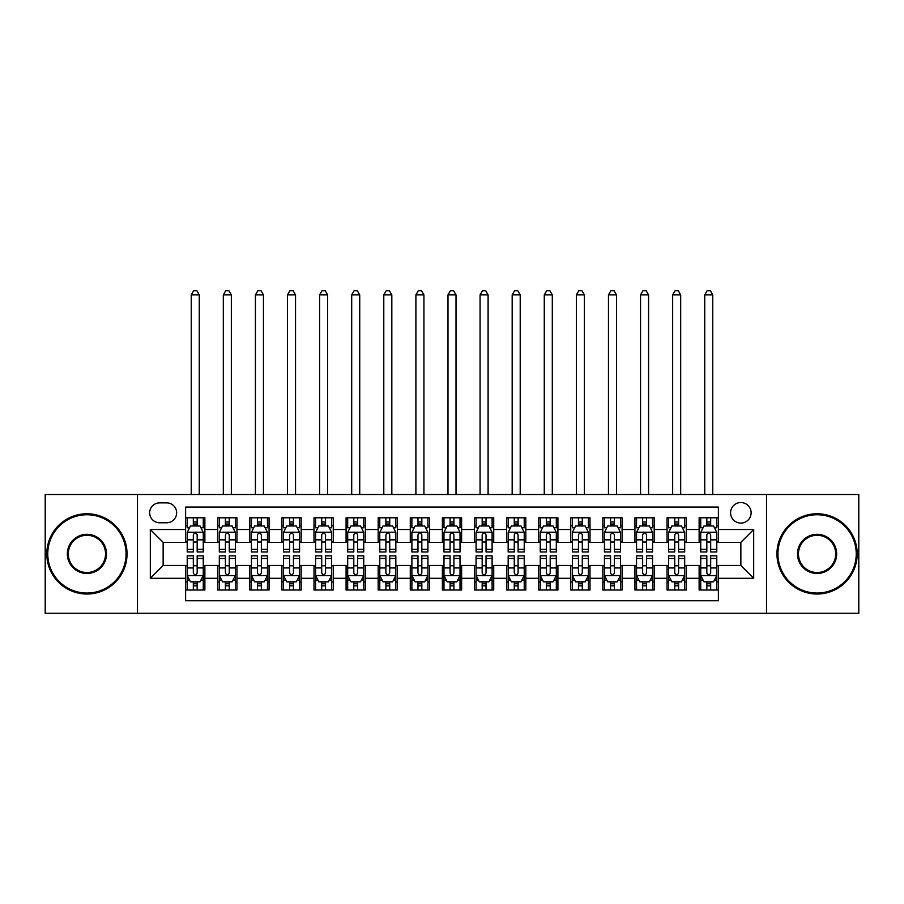<?xml version="1.0" encoding="UTF-8"?>
<svg xmlns="http://www.w3.org/2000/svg" width="904" height="904" viewBox="0 0 904 904"><rect width="100%" height="100%" fill="white"/><g stroke="black" fill="none" stroke-linecap="round" stroke-linejoin="round"><path stroke-width="1.36" d="M740.851 502.545A10.272 10.272 0 0 0 730.579 512.817A10.272 10.272 0 0 0 740.851 523.088A10.272 10.272 0 0 0 751.122 512.817A10.272 10.272 0 0 0 740.851 502.545M766.524 613.274L858.8 613.274L858.8 494.522L766.524 494.522L766.524 613.274L137.476 613.274L137.476 494.522L45.2 494.522L45.2 613.274L137.476 613.274M718.386 517.789L699.131 517.789L699.131 529.507L686.294 529.507L686.294 542.343L699.131 542.343L699.131 529.507M686.294 529.507L686.294 517.789L667.039 517.789L667.039 529.507L654.191 529.507L654.191 542.343L667.039 542.343L667.039 529.507M654.191 529.507L654.191 517.789L634.936 517.789L634.936 529.507L622.099 529.507L622.099 542.343L634.936 542.343L634.936 529.507M622.099 529.507L622.099 517.789L602.844 517.789L602.844 529.507L590.007 529.507L590.007 542.343L602.844 542.343L602.844 529.507M590.007 529.507L590.007 517.789L570.752 517.789L570.752 529.507L557.915 529.507L557.915 542.343L570.752 542.343L570.752 529.507M557.915 529.507L557.915 517.789L538.66 517.789L538.66 529.507L525.823 529.507L525.823 542.343L538.66 542.343L538.66 529.507M525.823 529.507L525.823 517.789L506.556 517.789L506.556 529.507L493.72 529.507L493.72 542.343L506.556 542.343L506.556 529.507M493.72 529.507L493.72 517.789L474.464 517.789L474.464 529.507L461.628 529.507L461.628 542.343L474.464 542.343L474.464 529.507M461.628 529.507L461.628 517.789L442.372 517.789L442.372 529.507L429.536 529.507L429.536 542.343L442.372 542.343L442.372 529.507M429.536 529.507L429.536 517.789L410.28 517.789L410.28 529.507L397.444 529.507L397.444 542.343L410.28 542.343L410.28 529.507M397.444 529.507L397.444 517.789L378.177 517.789L378.177 529.507L365.34 529.507L365.34 542.343L378.177 542.343L378.177 529.507M365.34 529.507L365.34 517.789L346.085 517.789L346.085 529.507L333.248 529.507L333.248 542.343L346.085 542.343L346.085 529.507M333.248 529.507L333.248 517.789L313.993 517.789L313.993 529.507L301.156 529.507L301.156 542.343L313.993 542.343L313.993 529.507M301.156 529.507L301.156 517.789L281.901 517.789L281.901 529.507L269.064 529.507L269.064 542.343L281.901 542.343L281.901 529.507M269.064 529.507L269.064 517.789L249.809 517.789L249.809 529.507L236.961 529.507L236.961 542.343L249.809 542.343L249.809 529.507M236.961 529.507L236.961 517.789L217.706 517.789L217.706 542.343L204.869 542.343L204.869 517.789L185.614 517.789M185.614 590.007L204.869 590.007L204.869 565.452L217.706 565.452L217.706 590.007L236.961 590.007L236.961 565.452L249.809 565.452L249.809 578.289L236.961 578.289M249.809 578.289L249.809 590.007L269.064 590.007L269.064 565.452L281.901 565.452L281.901 578.289L269.064 578.289M281.901 578.289L281.901 590.007L301.156 590.007L301.156 565.452L313.993 565.452L313.993 578.289L301.156 578.289M313.993 578.289L313.993 590.007L333.248 590.007L333.248 565.452L346.085 565.452L346.085 578.289L333.248 578.289M346.085 578.289L346.085 590.007L365.34 590.007L365.34 565.452L378.177 565.452L378.177 578.289L365.34 578.289M378.177 578.289L378.177 590.007L397.444 590.007L397.444 565.452L410.28 565.452L410.28 578.289L397.444 578.289M410.28 578.289L410.28 590.007L429.536 590.007L429.536 565.452L442.372 565.452L442.372 578.289L429.536 578.289M442.372 578.289L442.372 590.007L461.628 590.007L461.628 565.452L474.464 565.452L474.464 578.289L461.628 578.289M474.464 578.289L474.464 590.007L493.72 590.007L493.72 565.452L506.556 565.452L506.556 578.289L493.72 578.289M506.556 578.289L506.556 590.007L525.823 590.007L525.823 565.452L538.66 565.452L538.66 578.289L525.823 578.289M538.66 578.289L538.66 590.007L557.915 590.007L557.915 565.452L570.752 565.452L570.752 578.289L557.915 578.289M570.752 578.289L570.752 590.007L590.007 590.007L590.007 565.452L602.844 565.452L602.844 578.289L590.007 578.289M602.844 578.289L602.844 590.007L622.099 590.007L622.099 565.452L634.936 565.452L634.936 578.289L622.099 578.289M634.936 578.289L634.936 590.007L654.191 590.007L654.191 565.452L667.039 565.452L667.039 578.289L654.191 578.289M667.039 578.289L667.039 590.007L686.294 590.007L686.294 565.452L699.131 565.452L699.131 578.289L686.294 578.289M159.612 522.772L166.675 522.772A9.944 9.944 0 0 0 176.63 512.817A9.944 9.944 0 0 0 166.675 502.873L159.612 502.873A9.944 9.944 0 0 0 149.668 512.817A9.944 9.944 0 0 0 159.612 522.772M766.524 494.522L137.476 494.522M718.386 529.507L718.386 507.042L185.614 507.042L185.614 542.343L163.149 542.343L163.149 565.452L185.614 565.452L185.614 600.753L718.386 600.753L718.386 565.452L740.851 565.452L740.851 542.343L718.386 542.343L718.386 529.507L753.687 529.507L753.687 578.289L718.386 578.289M185.614 578.289L150.313 578.289L150.313 529.507L185.614 529.507M699.131 578.289L699.131 590.007L718.386 590.007M185.614 525.823L187.218 525.823M193.32 525.823L197.174 525.823M203.264 525.823L204.869 525.823M185.614 542.027L187.218 542.027M193.32 542.027L197.174 542.027M203.264 542.027L204.869 542.027M185.614 565.78L187.218 565.78M193.32 565.78L197.174 565.78M203.264 565.78L204.869 565.78M185.614 581.984L187.218 581.984M193.32 581.984L197.174 581.984M203.264 581.984L204.869 581.984M217.706 542.027L219.31 542.027M225.412 542.027L229.266 542.027M235.356 542.027L236.961 542.027M217.706 525.823L219.31 525.823M225.412 525.823L229.266 525.823M235.356 525.823L236.961 525.823M217.706 565.78L219.31 565.78M225.412 565.78L229.266 565.78M235.356 565.78L236.961 565.78M217.706 581.984L219.31 581.984M225.412 581.984L229.266 581.984M235.356 581.984L236.961 581.984M249.809 565.78L251.414 565.78M257.504 565.78L261.358 565.78M267.46 565.78L269.064 565.78M249.809 581.984L251.414 581.984M257.504 581.984L261.358 581.984M267.46 581.984L269.064 581.984M249.809 525.823L251.414 525.823M257.504 525.823L261.358 525.823M267.46 525.823L269.064 525.823M249.809 542.027L251.414 542.027M257.504 542.027L261.358 542.027M267.46 542.027L269.064 542.027M281.901 565.78L283.506 565.78M289.596 565.78L293.45 565.78M299.552 565.78L301.156 565.78M281.901 581.984L283.506 581.984M289.596 581.984L293.45 581.984M299.552 581.984L301.156 581.984M281.901 525.823L283.506 525.823M289.596 525.823L293.45 525.823M299.552 525.823L301.156 525.823M281.901 542.027L283.506 542.027M289.596 542.027L293.45 542.027M299.552 542.027L301.156 542.027M313.993 565.78L315.598 565.78M321.7 565.78L325.542 565.78M331.644 565.78L333.248 565.78M313.993 581.984L315.598 581.984M321.7 581.984L325.542 581.984M331.644 581.984L333.248 581.984M313.993 525.823L315.598 525.823M321.7 525.823L325.542 525.823M331.644 525.823L333.248 525.823M313.993 542.027L315.598 542.027M321.7 542.027L325.542 542.027M331.644 542.027L333.248 542.027M346.085 565.78L347.69 565.78M353.792 565.78L357.645 565.78M363.736 565.78L365.34 565.78M346.085 581.984L347.69 581.984M353.792 581.984L357.645 581.984M363.736 581.984L365.34 581.984M346.085 525.823L347.69 525.823M353.792 525.823L357.645 525.823M363.736 525.823L365.34 525.823M346.085 542.027L347.69 542.027M353.792 542.027L357.645 542.027M363.736 542.027L365.34 542.027M378.177 565.78L379.782 565.78M385.884 565.78L389.737 565.78M395.839 565.78L397.444 565.78M378.177 581.984L379.782 581.984M385.884 581.984L389.737 581.984M395.839 581.984L397.444 581.984M378.177 525.823L379.782 525.823M385.884 525.823L389.737 525.823M395.839 525.823L397.444 525.823M378.177 542.027L379.782 542.027M385.884 542.027L389.737 542.027M395.839 542.027L397.444 542.027M410.28 565.78L411.885 565.78M417.976 565.78L421.829 565.78M427.931 565.78L429.536 565.78M410.28 581.984L411.885 581.984M417.976 581.984L421.829 581.984M427.931 581.984L429.536 581.984M410.28 525.823L411.885 525.823M417.976 525.823L421.829 525.823M427.931 525.823L429.536 525.823M410.28 542.027L411.885 542.027M417.976 542.027L421.829 542.027M427.931 542.027L429.536 542.027M442.372 565.78L443.977 565.78M450.079 565.78L453.921 565.78M460.023 565.78L461.628 565.78M442.372 581.984L443.977 581.984M450.079 581.984L453.921 581.984M460.023 581.984L461.628 581.984M442.372 525.823L443.977 525.823M450.079 525.823L453.921 525.823M460.023 525.823L461.628 525.823M442.372 542.027L443.977 542.027M450.079 542.027L453.921 542.027M460.023 542.027L461.628 542.027M474.464 565.78L476.069 565.78M482.171 565.78L486.024 565.78M492.115 565.78L493.72 565.78M474.464 581.984L476.069 581.984M482.171 581.984L486.024 581.984M492.115 581.984L493.72 581.984M474.464 525.823L476.069 525.823M482.171 525.823L486.024 525.823M492.115 525.823L493.72 525.823M474.464 542.027L476.069 542.027M482.171 542.027L486.024 542.027M492.115 542.027L493.72 542.027M506.556 565.78L508.161 565.78M514.263 565.78L518.116 565.78M524.218 565.78L525.823 565.78M506.556 581.984L508.161 581.984M514.263 581.984L518.116 581.984M524.218 581.984L525.823 581.984M506.556 525.823L508.161 525.823M514.263 525.823L518.116 525.823M524.218 525.823L525.823 525.823M506.556 542.027L508.161 542.027M514.263 542.027L518.116 542.027M524.218 542.027L525.823 542.027M538.66 565.78L540.264 565.78M546.355 565.78L550.208 565.78M556.31 565.78L557.915 565.78M538.66 581.984L540.264 581.984M546.355 581.984L550.208 581.984M556.31 581.984L557.915 581.984M538.66 525.823L540.264 525.823M546.355 525.823L550.208 525.823M556.31 525.823L557.915 525.823M538.66 542.027L540.264 542.027M546.355 542.027L550.208 542.027M556.31 542.027L557.915 542.027M570.752 565.78L572.356 565.78M578.458 565.78L582.3 565.78M588.402 565.78L590.007 565.78M570.752 581.984L572.356 581.984M578.458 581.984L582.3 581.984M588.402 581.984L590.007 581.984M570.752 525.823L572.356 525.823M578.458 525.823L582.3 525.823M588.402 525.823L590.007 525.823M570.752 542.027L572.356 542.027M578.458 542.027L582.3 542.027M588.402 542.027L590.007 542.027M602.844 565.78L604.448 565.78M610.55 565.78L614.404 565.78M620.494 565.78L622.099 565.78M602.844 581.984L604.448 581.984M610.55 581.984L614.404 581.984M620.494 581.984L622.099 581.984M602.844 525.823L604.448 525.823M610.55 525.823L614.404 525.823M620.494 525.823L622.099 525.823M602.844 542.027L604.448 542.027M610.55 542.027L614.404 542.027M620.494 542.027L622.099 542.027M634.936 565.78L636.54 565.78M642.642 565.78L646.496 565.78M652.586 565.78L654.191 565.78M634.936 581.984L636.54 581.984M642.642 581.984L646.496 581.984M652.586 581.984L654.191 581.984M634.936 525.823L636.54 525.823M642.642 525.823L646.496 525.823M652.586 525.823L654.191 525.823M634.936 542.027L636.54 542.027M642.642 542.027L646.496 542.027M652.586 542.027L654.191 542.027M667.039 565.78L668.644 565.78M674.734 565.78L678.588 565.78M684.69 565.78L686.294 565.78M667.039 581.984L668.644 581.984M674.734 581.984L678.588 581.984M684.69 581.984L686.294 581.984M667.039 525.823L668.644 525.823M674.734 525.823L678.588 525.823M684.69 525.823L686.294 525.823M667.039 542.027L668.644 542.027M674.734 542.027L678.588 542.027M684.69 542.027L686.294 542.027M699.131 565.78L700.736 565.78M706.826 565.78L710.68 565.78M716.782 565.78L718.386 565.78M699.131 581.984L700.736 581.984M706.826 581.984L710.68 581.984M716.782 581.984L718.386 581.984M699.131 525.823L700.736 525.823M706.826 525.823L710.68 525.823M716.782 525.823L718.386 525.823M699.131 542.027L700.736 542.027M706.826 542.027L710.68 542.027M716.782 542.027L718.386 542.027M163.149 542.343L150.313 529.507M163.149 565.452L150.313 578.289M753.687 529.507L740.851 542.343M753.687 578.289L740.851 565.452M197.174 517.789L197.174 525.981L197.174 521.97L193.32 521.97M203.264 549.361L197.174 549.361L197.174 551.971L203.264 551.971L203.264 532.399L200.055 525.981L190.428 525.981L187.218 532.399L187.218 551.971L193.32 551.971L193.32 549.361L187.218 549.361M189.546 527.744L187.218 527.744L187.218 517.789M187.218 527.812L187.218 521.97M203.264 527.812L203.264 521.97M200.937 527.744L203.264 527.744L203.264 517.789M193.32 525.981L193.32 517.789M197.174 549.361L197.174 534.806C195.885 532.332 194.597 532.332 193.32 534.806L193.32 545.632M187.218 539.835L193.32 539.835L193.32 549.361M199.253 494.522L199.253 294.896L191.23 294.896L191.23 494.522M191.23 294.896L193.637 290.726L196.846 290.726L199.253 294.896M193.32 585.837L197.174 585.837M187.218 558.446L193.32 558.446L193.32 555.824L187.218 555.824L187.218 575.407L190.428 581.826L200.055 581.826L203.264 575.407L203.264 555.824L197.174 555.824L197.174 558.446L203.264 558.446M203.264 575.407L203.264 590.007M187.218 575.407L187.218 590.007M197.174 581.826L197.174 590.007M193.32 590.007L193.32 581.826M193.32 558.446L193.32 573C194.597 575.475 195.885 575.475 197.174 573L197.174 558.446M86.92 514.749A39.154 39.154 0 0 0 47.765 553.903A39.154 39.154 0 0 0 86.92 593.058A39.154 39.154 0 0 0 126.074 553.903A39.154 39.154 0 0 0 86.92 514.749M86.92 594.018A40.115 40.115 0 0 1 46.805 553.903A40.115 40.115 0 0 1 86.92 513.777A40.115 40.115 0 0 1 127.046 553.903A40.115 40.115 0 0 1 86.92 594.018M86.92 534.32A19.583 19.583 0 0 1 106.502 553.903A19.583 19.583 0 0 1 86.92 573.475A19.583 19.583 0 0 1 67.348 553.903A19.583 19.583 0 0 1 86.92 534.32M86.92 572.514A18.611 18.611 0 0 0 105.542 553.903A18.611 18.611 0 0 0 86.92 535.281A18.611 18.611 0 0 0 68.308 553.903A18.611 18.611 0 0 0 86.92 572.514M817.08 514.749A39.154 39.154 0 0 0 777.926 553.903A39.154 39.154 0 0 0 817.08 593.058A39.154 39.154 0 0 0 856.235 553.903A39.154 39.154 0 0 0 817.08 514.749M817.08 594.018A40.115 40.115 0 0 1 776.954 553.903A40.115 40.115 0 0 1 817.08 513.777A40.115 40.115 0 0 1 857.195 553.903A40.115 40.115 0 0 1 817.08 594.018M817.08 534.32A19.583 19.583 0 0 1 836.652 553.903A19.583 19.583 0 0 1 817.08 573.475A19.583 19.583 0 0 1 797.497 553.903A19.583 19.583 0 0 1 817.08 534.32M817.08 572.514A18.611 18.611 0 0 0 835.691 553.903A18.611 18.611 0 0 0 817.08 535.281A18.611 18.611 0 0 0 798.458 553.903A18.611 18.611 0 0 0 817.08 572.514M229.266 517.789L229.266 525.981L229.266 521.97L225.412 521.97M235.356 549.361L229.266 549.361L229.266 551.971L235.356 551.971L235.356 532.399L232.147 525.981L222.52 525.981L219.31 532.399L219.31 551.971L225.412 551.971L225.412 549.361L219.31 549.361M221.638 527.744L219.31 527.744L219.31 517.789M219.31 527.812L219.31 521.97M235.356 527.812L235.356 521.97M233.04 527.744L235.356 527.744L235.356 517.789M225.412 525.981L225.412 517.789M229.266 549.361L229.266 534.806C227.977 532.332 226.701 532.332 225.412 534.806L225.412 545.632M219.31 539.835L225.412 539.835L225.412 549.361M231.345 494.522L231.345 294.896L223.322 294.896L223.322 494.522M223.322 294.896L225.729 290.726L228.938 290.726L231.345 294.896M261.358 517.789L261.358 525.981L261.358 521.97L257.504 521.97M267.46 549.361L261.358 549.361L261.358 551.971L267.46 551.971L267.46 532.399L264.25 525.981L254.623 525.981L251.414 532.399L251.414 551.971L257.504 551.971L257.504 549.361L251.414 549.361M253.73 527.744L251.414 527.744L251.414 517.789M251.414 527.812L251.414 521.97M267.46 527.812L267.46 521.97M265.132 527.744L267.46 527.744L267.46 517.789M257.504 525.981L257.504 517.789M261.358 549.361L261.358 534.806C260.081 532.332 258.793 532.332 257.504 534.806L257.504 545.632M251.414 539.835L257.504 539.835L257.504 549.361M263.448 494.522L263.448 294.896L255.425 294.896L255.425 494.522M255.425 294.896L257.832 290.726L261.041 290.726L263.448 294.896M293.45 517.789L293.45 525.981L293.45 521.97L289.596 521.97M299.552 549.361L293.45 549.361L293.45 551.971L299.552 551.971L299.552 532.399L296.342 525.981L286.715 525.981L283.506 532.399L283.506 551.971L289.596 551.971L289.596 549.361L283.506 549.361M285.833 527.744L283.506 527.744L283.506 517.789M283.506 527.812L283.506 521.97M299.552 527.812L299.552 521.97M297.224 527.744L299.552 527.744L299.552 517.789M289.596 525.981L289.596 517.789M293.45 549.361L293.45 534.806C292.173 532.332 290.885 532.332 289.596 534.806L289.596 545.632M283.506 539.835L289.596 539.835L289.596 549.361M295.54 494.522L295.54 294.896L287.517 294.896L287.517 494.522M287.517 294.896L289.924 290.726L293.133 290.726L295.54 294.896M325.542 517.789L325.542 525.981L325.542 521.97L321.7 521.97M331.644 549.361L325.542 549.361L325.542 551.971L331.644 551.971L331.644 532.399L328.434 525.981L318.807 525.981L315.598 532.399L315.598 551.971L321.7 551.971L321.7 549.361L315.598 549.361M317.925 527.744L315.598 527.744L315.598 517.789M315.598 527.812L315.598 521.97M331.644 527.812L331.644 521.97M329.316 527.744L331.644 527.744L331.644 517.789M321.7 525.981L321.7 517.789M325.542 549.361L325.542 534.806C324.265 532.332 322.977 532.332 321.7 534.806L321.7 545.632M315.598 539.835L321.7 539.835L321.7 549.361M327.632 494.522L327.632 294.896L319.609 294.896L319.609 494.522M319.609 294.896L322.016 290.726L325.225 290.726L327.632 294.896M225.412 585.837L229.266 585.837M219.31 558.446L225.412 558.446L225.412 555.824L219.31 555.824L219.31 575.407L222.52 581.826L232.147 581.826L235.356 575.407L235.356 555.824L229.266 555.824L229.266 558.446L235.356 558.446M235.356 575.407L235.356 590.007M219.31 575.407L219.31 590.007M229.266 581.826L229.266 590.007M225.412 590.007L225.412 581.826M225.412 558.446L225.412 573C226.689 575.475 227.977 575.475 229.266 573L229.266 558.446M257.504 585.837L261.358 585.837M251.414 558.446L257.504 558.446L257.504 555.824L251.414 555.824L251.414 575.407L254.623 581.826L264.25 581.826L267.46 575.407L267.46 555.824L261.358 555.824L261.358 558.446L267.46 558.446M267.46 575.407L267.46 590.007M251.414 575.407L251.414 590.007M261.358 581.826L261.358 590.007M257.504 590.007L257.504 581.826M257.504 558.446L257.504 573C258.793 575.475 260.07 575.475 261.358 573L261.358 558.446M289.596 585.837L293.45 585.837M283.506 558.446L289.596 558.446L289.596 555.824L283.506 555.824L283.506 575.407L286.715 581.826L296.342 581.826L299.552 575.407L299.552 555.824L293.45 555.824L293.45 558.446L299.552 558.446M299.552 575.407L299.552 590.007M283.506 575.407L283.506 590.007M293.45 581.826L293.45 590.007M289.596 590.007L289.596 581.826M289.596 558.446L289.596 573C290.885 575.475 292.161 575.475 293.45 573L293.45 558.446M321.7 585.837L325.542 585.837M315.598 558.446L321.7 558.446L321.7 555.824L315.598 555.824L315.598 575.407L318.807 581.826L328.434 581.826L331.644 575.407L331.644 555.824L325.542 555.824L325.542 558.446L331.644 558.446M331.644 575.407L331.644 590.007M315.598 575.407L315.598 590.007M325.542 581.826L325.542 590.007M321.7 590.007L321.7 581.826M321.7 558.446L321.7 573C322.977 575.475 324.265 575.475 325.542 573L325.542 558.446M357.645 517.789L357.645 525.981L357.645 521.97L353.792 521.97M363.736 549.361L357.645 549.361L357.645 551.971L363.736 551.971L363.736 532.399L360.526 525.981L350.899 525.981L347.69 532.399L347.69 551.971L353.792 551.971L353.792 549.361L347.69 549.361M350.017 527.744L347.69 527.744L347.69 517.789M347.69 527.812L347.69 521.97M363.736 527.812L363.736 521.97M361.408 527.744L363.736 527.744L363.736 517.789M353.792 525.981L353.792 517.789M357.645 549.361L357.645 534.806C356.357 532.332 355.08 532.332 353.792 534.806L353.792 545.632M347.69 539.835L353.792 539.835L353.792 549.361M359.724 494.522L359.724 294.896L351.701 294.896L351.701 494.522M351.701 294.896L354.108 290.726L357.317 290.726L359.724 294.896M353.792 585.837L357.645 585.837M347.69 558.446L353.792 558.446L353.792 555.824L347.69 555.824L347.69 575.407L350.899 581.826L360.526 581.826L363.736 575.407L363.736 555.824L357.645 555.824L357.645 558.446L363.736 558.446M363.736 575.407L363.736 590.007M347.69 575.407L347.69 590.007M357.645 581.826L357.645 590.007M353.792 590.007L353.792 581.826M353.792 558.446L353.792 573C355.069 575.475 356.357 575.475 357.645 573L357.645 558.446M389.737 517.789L389.737 525.981L389.737 521.97L385.884 521.97M395.839 549.361L389.737 549.361L389.737 551.971L395.839 551.971L395.839 532.399L392.63 525.981L382.991 525.981L379.782 532.399L379.782 551.971L385.884 551.971L385.884 549.361L379.782 549.361M382.109 527.744L379.782 527.744L379.782 517.789M379.782 527.812L379.782 521.97M395.839 527.812L395.839 521.97M393.511 527.744L395.839 527.744L395.839 517.789M385.884 525.981L385.884 517.789M389.737 549.361L389.737 534.806C388.449 532.332 387.172 532.332 385.884 534.806L385.884 545.632M379.782 539.835L385.884 539.835L385.884 549.361M391.827 494.522L391.827 294.896L383.793 294.896L383.793 494.522M383.793 294.896L386.211 290.726L389.421 290.726L391.827 294.896M385.884 585.837L389.737 585.837M379.782 558.446L385.884 558.446L385.884 555.824L379.782 555.824L379.782 575.407L382.991 581.826L392.63 581.826L395.839 575.407L395.839 555.824L389.737 555.824L389.737 558.446L395.839 558.446M395.839 575.407L395.839 590.007M379.782 575.407L379.782 590.007M389.737 581.826L389.737 590.007M385.884 590.007L385.884 581.826M385.884 558.446L385.884 573C387.172 575.475 388.449 575.475 389.737 573L389.737 558.446M421.829 517.789L421.829 525.981L421.829 521.97L417.976 521.97M427.931 549.361L421.829 549.361L421.829 551.971L427.931 551.971L427.931 532.399L424.722 525.981L415.094 525.981L411.885 532.399L411.885 551.971L417.976 551.971L417.976 549.361L411.885 549.361M414.213 527.744L411.885 527.744L411.885 517.789M411.885 527.812L411.885 521.97M427.931 527.812L427.931 521.97M425.603 527.744L427.931 527.744L427.931 517.789M417.976 525.981L417.976 517.789M421.829 549.361L421.829 534.806C420.552 532.332 419.264 532.332 417.976 534.806L417.976 545.632M411.885 539.835L417.976 539.835L417.976 549.361M423.919 494.522L423.919 294.896L415.896 294.896L415.896 494.522M415.896 294.896L418.303 290.726L421.513 290.726L423.919 294.896M417.976 585.837L421.829 585.837M411.885 558.446L417.976 558.446L417.976 555.824L411.885 555.824L411.885 575.407L415.094 581.826L424.722 581.826L427.931 575.407L427.931 555.824L421.829 555.824L421.829 558.446L427.931 558.446M427.931 575.407L427.931 590.007M411.885 575.407L411.885 590.007M421.829 581.826L421.829 590.007M417.976 590.007L417.976 581.826M417.976 558.446L417.976 573C419.264 575.475 420.541 575.475 421.829 573L421.829 558.446M453.921 517.789L453.921 525.981L453.921 521.97L450.079 521.97M460.023 549.361L453.921 549.361L453.921 551.971L460.023 551.971L460.023 532.399L456.814 525.981L447.186 525.981L443.977 532.399L443.977 551.971L450.079 551.971L450.079 549.361L443.977 549.361M446.305 527.744L443.977 527.744L443.977 517.789M443.977 527.812L443.977 521.97M460.023 527.812L460.023 521.97M457.695 527.744L460.023 527.744L460.023 517.789M450.079 525.981L450.079 517.789M453.921 549.361L453.921 534.806C452.644 532.332 451.356 532.332 450.079 534.806L450.079 545.632M443.977 539.835L450.079 539.835L450.079 549.361M456.011 494.522L456.011 294.896L447.988 294.896L447.988 494.522M447.988 294.896L450.395 290.726L453.605 290.726L456.011 294.896M450.079 585.837L453.921 585.837M443.977 558.446L450.079 558.446L450.079 555.824L443.977 555.824L443.977 575.407L447.186 581.826L456.814 581.826L460.023 575.407L460.023 555.824L453.921 555.824L453.921 558.446L460.023 558.446M460.023 575.407L460.023 590.007M443.977 575.407L443.977 590.007M453.921 581.826L453.921 590.007M450.079 590.007L450.079 581.826M450.079 558.446L450.079 573C451.356 575.475 452.644 575.475 453.921 573L453.921 558.446M486.024 517.789L486.024 525.981L486.024 521.97L482.171 521.97M492.115 549.361L486.024 549.361L486.024 551.971L492.115 551.971L492.115 532.399L488.906 525.981L479.278 525.981L476.069 532.399L476.069 551.971L482.171 551.971L482.171 549.361L476.069 549.361M478.397 527.744L476.069 527.744L476.069 517.789M476.069 527.812L476.069 521.97M492.115 527.812L492.115 521.97M489.787 527.744L492.115 527.744L492.115 517.789M482.171 525.981L482.171 517.789M486.024 549.361L486.024 534.806C484.736 532.332 483.459 532.332 482.171 534.806L482.171 545.632M476.069 539.835L482.171 539.835L482.171 549.361M488.103 494.522L488.103 294.896L480.08 294.896L480.08 494.522M480.08 294.896L482.487 290.726L485.697 290.726L488.103 294.896M482.171 585.837L486.024 585.837M476.069 558.446L482.171 558.446L482.171 555.824L476.069 555.824L476.069 575.407L479.278 581.826L488.906 581.826L492.115 575.407L492.115 555.824L486.024 555.824L486.024 558.446L492.115 558.446M492.115 575.407L492.115 590.007M476.069 575.407L476.069 590.007M486.024 581.826L486.024 590.007M482.171 590.007L482.171 581.826M482.171 558.446L482.171 573C483.448 575.475 484.736 575.475 486.024 573L486.024 558.446M518.116 517.789L518.116 525.981L518.116 521.97L514.263 521.97M524.218 549.361L518.116 549.361L518.116 551.971L524.218 551.971L524.218 532.399L521.009 525.981L511.37 525.981L508.161 532.399L508.161 551.971L514.263 551.971L514.263 549.361L508.161 549.361M510.489 527.744L508.161 527.744L508.161 517.789M508.161 527.812L508.161 521.97M524.218 527.812L524.218 521.97M521.89 527.744L524.218 527.744L524.218 517.789M514.263 525.981L514.263 517.789M518.116 549.361L518.116 534.806C516.828 532.332 515.551 532.332 514.263 534.806L514.263 545.632M508.161 539.835L514.263 539.835L514.263 549.361M520.207 494.522L520.207 294.896L512.172 294.896L512.172 494.522M512.172 294.896L514.579 290.726L517.789 290.726L520.207 294.896M514.263 585.837L518.116 585.837M508.161 558.446L514.263 558.446L514.263 555.824L508.161 555.824L508.161 575.407L511.37 581.826L521.009 581.826L524.218 575.407L524.218 555.824L518.116 555.824L518.116 558.446L524.218 558.446M524.218 575.407L524.218 590.007M508.161 575.407L508.161 590.007M518.116 581.826L518.116 590.007M514.263 590.007L514.263 581.826M514.263 558.446L514.263 573C515.551 575.475 516.828 575.475 518.116 573L518.116 558.446M550.208 517.789L550.208 525.981L550.208 521.97L546.355 521.97M556.31 549.361L550.208 549.361L550.208 551.971L556.31 551.971L556.31 532.399L553.101 525.981L543.473 525.981L540.264 532.399L540.264 551.971L546.355 551.971L546.355 549.361L540.264 549.361M542.592 527.744L540.264 527.744L540.264 517.789M540.264 527.812L540.264 521.97M556.31 527.812L556.31 521.97M553.982 527.744L556.31 527.744L556.31 517.789M546.355 525.981L546.355 517.789M550.208 549.361L550.208 534.806C548.931 532.332 547.643 532.332 546.355 534.806L546.355 545.632M540.264 539.835L546.355 539.835L546.355 549.361M552.299 494.522L552.299 294.896L544.276 294.896L544.276 494.522M544.276 294.896L546.683 290.726L549.892 290.726L552.299 294.896M546.355 585.837L550.208 585.837M540.264 558.446L546.355 558.446L546.355 555.824L540.264 555.824L540.264 575.407L543.473 581.826L553.101 581.826L556.31 575.407L556.31 555.824L550.208 555.824L550.208 558.446L556.31 558.446M556.31 575.407L556.31 590.007M540.264 575.407L540.264 590.007M550.208 581.826L550.208 590.007M546.355 590.007L546.355 581.826M546.355 558.446L546.355 573C547.643 575.475 548.92 575.475 550.208 573L550.208 558.446M582.3 517.789L582.3 525.981L582.3 521.97L578.458 521.97M588.402 549.361L582.3 549.361L582.3 551.971L588.402 551.971L588.402 532.399L585.193 525.981L575.565 525.981L572.356 532.399L572.356 551.971L578.458 551.971L578.458 549.361L572.356 549.361M574.684 527.744L572.356 527.744L572.356 517.789M572.356 527.812L572.356 521.97M588.402 527.812L588.402 521.97M586.074 527.744L588.402 527.744L588.402 517.789M578.458 525.981L578.458 517.789M582.3 549.361L582.3 534.806C581.023 532.332 579.735 532.332 578.458 534.806L578.458 545.632M572.356 539.835L578.458 539.835L578.458 549.361M584.391 494.522L584.391 294.896L576.368 294.896L576.368 494.522M576.368 294.896L578.775 290.726L581.984 290.726L584.391 294.896M578.458 585.837L582.3 585.837M572.356 558.446L578.458 558.446L578.458 555.824L572.356 555.824L572.356 575.407L575.565 581.826L585.193 581.826L588.402 575.407L588.402 555.824L582.3 555.824L582.3 558.446L588.402 558.446M588.402 575.407L588.402 590.007M572.356 575.407L572.356 590.007M582.3 581.826L582.3 590.007M578.458 590.007L578.458 581.826M578.458 558.446L578.458 573C579.735 575.475 581.023 575.475 582.3 573L582.3 558.446M610.55 585.837L614.404 585.837M604.448 558.446L610.55 558.446L610.55 555.824L604.448 555.824L604.448 575.407L607.657 581.826L617.285 581.826L620.494 575.407L620.494 555.824L614.404 555.824L614.404 558.446L620.494 558.446M620.494 575.407L620.494 590.007M604.448 575.407L604.448 590.007M614.404 581.826L614.404 590.007M610.55 590.007L610.55 581.826M610.55 558.446L610.55 573C611.827 575.475 613.115 575.475 614.404 573L614.404 558.446M642.642 585.837L646.496 585.837M636.54 558.446L642.642 558.446L642.642 555.824L636.54 555.824L636.54 575.407L639.749 581.826L649.377 581.826L652.586 575.407L652.586 555.824L646.496 555.824L646.496 558.446L652.586 558.446M652.586 575.407L652.586 590.007M636.54 575.407L636.54 590.007M646.496 581.826L646.496 590.007M642.642 590.007L642.642 581.826M642.642 558.446L642.642 573C643.919 575.475 645.207 575.475 646.496 573L646.496 558.446M614.404 517.789L614.404 525.981L614.404 521.97L610.55 521.97M620.494 549.361L614.404 549.361L614.404 551.971L620.494 551.971L620.494 532.399L617.285 525.981L607.657 525.981L604.448 532.399L604.448 551.971L610.55 551.971L610.55 549.361L604.448 549.361M606.776 527.744L604.448 527.744L604.448 517.789M604.448 527.812L604.448 521.97M620.494 527.812L620.494 521.97M618.166 527.744L620.494 527.744L620.494 517.789M610.55 525.981L610.55 517.789M614.404 549.361L614.404 534.806C613.115 532.332 611.838 532.332 610.55 534.806L610.55 545.632M604.448 539.835L610.55 539.835L610.55 549.361M616.483 494.522L616.483 294.896L608.46 294.896L608.46 494.522M608.46 294.896L610.867 290.726L614.076 290.726L616.483 294.896M646.496 517.789L646.496 525.981L646.496 521.97L642.642 521.97M652.586 549.361L646.496 549.361L646.496 551.971L652.586 551.971L652.586 532.399L649.377 525.981L639.749 525.981L636.54 532.399L636.54 551.971L642.642 551.971L642.642 549.361L636.54 549.361M638.868 527.744L636.54 527.744L636.54 517.789M636.54 527.812L636.54 521.97M652.586 527.812L652.586 521.97M650.27 527.744L652.586 527.744L652.586 517.789M642.642 525.981L642.642 517.789M646.496 549.361L646.496 534.806C645.207 532.332 643.93 532.332 642.642 534.806L642.642 545.632M636.54 539.835L642.642 539.835L642.642 549.361M648.575 494.522L648.575 294.896L640.552 294.896L640.552 494.522M640.552 294.896L642.959 290.726L646.168 290.726L648.575 294.896M678.588 517.789L678.588 525.981L678.588 521.97L674.734 521.97M684.69 549.361L678.588 549.361L678.588 551.971L684.69 551.971L684.69 532.399L681.48 525.981L671.853 525.981L668.644 532.399L668.644 551.971L674.734 551.971L674.734 549.361L668.644 549.361M670.96 527.744L668.644 527.744L668.644 517.789M668.644 527.812L668.644 521.97M684.69 527.812L684.69 521.97M682.362 527.744L684.69 527.744L684.69 517.789M674.734 525.981L674.734 517.789M678.588 549.361L678.588 534.806C677.311 532.332 676.022 532.332 674.734 534.806L674.734 545.632M668.644 539.835L674.734 539.835L674.734 549.361M680.678 494.522L680.678 294.896L672.655 294.896L672.655 494.522M672.655 294.896L675.062 290.726L678.271 290.726L680.678 294.896M674.734 585.837L678.588 585.837M668.644 558.446L674.734 558.446L674.734 555.824L668.644 555.824L668.644 575.407L671.853 581.826L681.48 581.826L684.69 575.407L684.69 555.824L678.588 555.824L678.588 558.446L684.69 558.446M684.69 575.407L684.69 590.007M668.644 575.407L668.644 590.007M678.588 581.826L678.588 590.007M674.734 590.007L674.734 581.826M674.734 558.446L674.734 573C676.022 575.475 677.299 575.475 678.588 573L678.588 558.446M710.68 517.789L710.68 525.981L710.68 521.97L706.826 521.97M716.782 549.361L710.68 549.361L710.68 551.971L716.782 551.971L716.782 532.399L713.572 525.981L703.945 525.981L700.736 532.399L700.736 551.971L706.826 551.971L706.826 549.361L700.736 549.361M703.063 527.744L700.736 527.744L700.736 517.789M700.736 527.812L700.736 521.97M716.782 527.812L716.782 521.97M714.454 527.744L716.782 527.744L716.782 517.789M706.826 525.981L706.826 517.789M710.68 549.361L710.68 534.806C709.403 532.332 708.114 532.332 706.826 534.806L706.826 545.632M700.736 539.835L706.826 539.835L706.826 549.361M712.77 494.522L712.77 294.896L704.747 294.896L704.747 494.522M704.747 294.896L707.154 290.726L710.363 290.726L712.77 294.896M706.826 585.837L710.68 585.837M700.736 558.446L706.826 558.446L706.826 555.824L700.736 555.824L700.736 575.407L703.945 581.826L713.572 581.826L716.782 575.407L716.782 555.824L710.68 555.824L710.68 558.446L716.782 558.446M716.782 575.407L716.782 590.007M700.736 575.407L700.736 590.007M710.68 581.826L710.68 590.007M706.826 590.007L706.826 581.826M706.826 558.446L706.826 573C708.114 575.475 709.403 575.475 710.68 573L710.68 558.446M217.706 578.289L204.869 578.289M217.706 529.507L204.869 529.507M203.185 532.241L187.297 532.241M203.264 539.835L197.174 539.835M197.174 524.004L193.32 524.004M187.297 575.565L203.185 575.565M203.264 580.052L200.937 580.052M189.546 580.052L187.218 580.052M197.174 567.961L203.264 567.961M187.218 567.961L193.32 567.961M193.32 583.792L197.174 583.792M235.277 532.241L219.389 532.241M235.356 539.835L229.266 539.835M229.266 524.004L225.412 524.004M267.381 532.241L251.493 532.241M267.46 539.835L261.358 539.835M261.358 524.004L257.504 524.004M299.473 532.241L283.585 532.241M299.552 539.835L293.45 539.835M293.45 524.004L289.596 524.004M331.565 532.241L315.677 532.241M331.644 539.835L325.542 539.835M325.542 524.004L321.7 524.004M219.389 575.565L235.277 575.565M235.356 580.052L233.04 580.052M221.638 580.052L219.31 580.052M229.266 567.961L235.356 567.961M219.31 567.961L225.412 567.961M225.412 583.792L229.266 583.792M251.493 575.565L267.381 575.565M267.46 580.052L265.132 580.052M253.73 580.052L251.414 580.052M261.358 567.961L267.46 567.961M251.414 567.961L257.504 567.961M257.504 583.792L261.358 583.792M283.585 575.565L299.473 575.565M299.552 580.052L297.224 580.052M285.833 580.052L283.506 580.052M293.45 567.961L299.552 567.961M283.506 567.961L289.596 567.961M289.596 583.792L293.45 583.792M315.677 575.565L331.565 575.565M331.644 580.052L329.316 580.052M317.925 580.052L315.598 580.052M325.542 567.961L331.644 567.961M315.598 567.961L321.7 567.961M321.7 583.792L325.542 583.792M363.657 532.241L347.769 532.241M363.736 539.835L357.645 539.835M357.645 524.004L353.792 524.004M347.769 575.565L363.657 575.565M363.736 580.052L361.408 580.052M350.017 580.052L347.69 580.052M357.645 567.961L363.736 567.961M347.69 567.961L353.792 567.961M353.792 583.792L357.645 583.792M395.749 532.241L379.872 532.241M395.839 539.835L389.737 539.835M389.737 524.004L385.884 524.004M379.872 575.565L395.749 575.565M395.839 580.052L393.511 580.052M382.109 580.052L379.782 580.052M389.737 567.961L395.839 567.961M379.782 567.961L385.884 567.961M385.884 583.792L389.737 583.792M427.852 532.241L411.964 532.241M427.931 539.835L421.829 539.835M421.829 524.004L417.976 524.004M411.964 575.565L427.852 575.565M427.931 580.052L425.603 580.052M414.213 580.052L411.885 580.052M421.829 567.961L427.931 567.961M411.885 567.961L417.976 567.961M417.976 583.792L421.829 583.792M459.944 532.241L444.056 532.241M460.023 539.835L453.921 539.835M453.921 524.004L450.079 524.004M444.056 575.565L459.944 575.565M460.023 580.052L457.695 580.052M446.305 580.052L443.977 580.052M453.921 567.961L460.023 567.961M443.977 567.961L450.079 567.961M450.079 583.792L453.921 583.792M492.036 532.241L476.148 532.241M492.115 539.835L486.024 539.835M486.024 524.004L482.171 524.004M476.148 575.565L492.036 575.565M492.115 580.052L489.787 580.052M478.397 580.052L476.069 580.052M486.024 567.961L492.115 567.961M476.069 567.961L482.171 567.961M482.171 583.792L486.024 583.792M524.128 532.241L508.251 532.241M524.218 539.835L518.116 539.835M518.116 524.004L514.263 524.004M508.251 575.565L524.128 575.565M524.218 580.052L521.89 580.052M510.489 580.052L508.161 580.052M518.116 567.961L524.218 567.961M508.161 567.961L514.263 567.961M514.263 583.792L518.116 583.792M556.231 532.241L540.343 532.241M556.31 539.835L550.208 539.835M550.208 524.004L546.355 524.004M540.343 575.565L556.231 575.565M556.31 580.052L553.982 580.052M542.592 580.052L540.264 580.052M550.208 567.961L556.31 567.961M540.264 567.961L546.355 567.961M546.355 583.792L550.208 583.792M588.323 532.241L572.435 532.241M588.402 539.835L582.3 539.835M582.3 524.004L578.458 524.004M572.435 575.565L588.323 575.565M588.402 580.052L586.074 580.052M574.684 580.052L572.356 580.052M582.3 567.961L588.402 567.961M572.356 567.961L578.458 567.961M578.458 583.792L582.3 583.792M604.527 575.565L620.415 575.565M620.494 580.052L618.166 580.052M606.776 580.052L604.448 580.052M614.404 567.961L620.494 567.961M604.448 567.961L610.55 567.961M610.55 583.792L614.404 583.792M636.619 575.565L652.507 575.565M652.586 580.052L650.27 580.052M638.868 580.052L636.54 580.052M646.496 567.961L652.586 567.961M636.54 567.961L642.642 567.961M642.642 583.792L646.496 583.792M620.415 532.241L604.527 532.241M620.494 539.835L614.404 539.835M614.404 524.004L610.55 524.004M652.507 532.241L636.619 532.241M652.586 539.835L646.496 539.835M646.496 524.004L642.642 524.004M684.611 532.241L668.723 532.241M684.69 539.835L678.588 539.835M678.588 524.004L674.734 524.004M668.723 575.565L684.611 575.565M684.69 580.052L682.362 580.052M670.96 580.052L668.644 580.052M678.588 567.961L684.69 567.961M668.644 567.961L674.734 567.961M674.734 583.792L678.588 583.792M716.702 532.241L700.815 532.241M716.782 539.835L710.68 539.835M710.68 524.004L706.826 524.004M700.815 575.565L716.702 575.565M716.782 580.052L714.454 580.052M703.063 580.052L700.736 580.052M710.68 567.961L716.782 567.961M700.736 567.961L706.826 567.961M706.826 583.792L710.68 583.792"/></g></svg>
